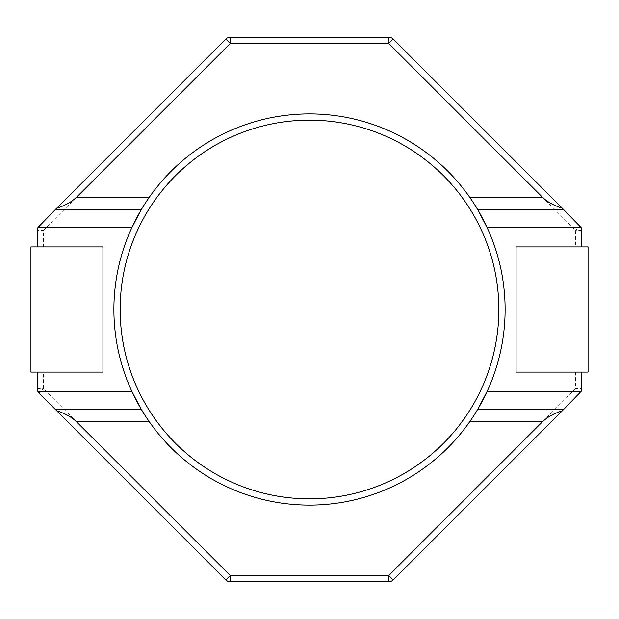 <?xml version="1.0" encoding="UTF-8"?>
<svg xmlns="http://www.w3.org/2000/svg" width="619" height="619" viewBox="0 0 619 619"><rect width="100%" height="100%" fill="white"/><g stroke="black" fill="none" stroke-linecap="round" stroke-linejoin="round"><path stroke-width="0.46" stroke-dasharray="3.1 2.32" d="M141.294 409.345L149.249 421.678A195.612 195.612 0 0 0 469.751 421.678L477.706 409.345M487.184 391.301A195.612 195.612 0 0 0 487.184 227.699M477.706 209.655L469.751 197.322A195.612 195.612 0 0 0 149.249 197.322L141.294 209.655M575.531 372.096L575.531 388.709L388.709 575.531L230.291 575.531L43.469 388.709L43.469 372.096L37.21 372.096L37.21 388.709A6.26 6.26 0 0 0 39.043 393.135L225.865 579.957A6.26 6.26 0 0 0 230.291 581.79L388.709 581.79A6.26 6.26 0 0 0 393.135 579.957L579.957 393.135A6.26 6.26 0 0 0 581.79 388.709L581.79 372.096L516.068 372.096L581.79 372.096M43.469 246.904L43.469 230.291L230.291 43.469L388.709 43.469L575.531 230.291L575.531 246.904L581.79 246.904L581.79 230.291A6.26 6.26 0 0 0 579.957 225.865L393.135 39.043A6.26 6.26 0 0 0 388.709 37.21L230.291 37.21A6.26 6.26 0 0 0 225.865 39.043L39.043 225.865A6.26 6.26 0 0 0 37.21 230.291L37.21 246.904L102.932 246.904L102.932 372.096L43.469 372.096M581.79 246.904L516.068 246.904L516.068 372.096L516.068 246.904L575.531 246.904M37.21 372.096L102.932 372.096L102.932 246.904L37.21 246.904M131.816 227.699A195.612 195.612 0 0 0 131.816 391.301M102.932 372.096L102.932 246.904L30.95 246.904L30.95 372.096L102.932 372.096M588.05 372.096L588.05 246.904L516.068 246.904L516.068 372.096L588.05 372.096M581.79 230.291L575.531 230.291L579.957 225.865M393.135 39.043L388.709 43.469L388.709 37.21M230.291 37.21L230.291 43.469L225.865 39.043M39.043 225.865L43.469 230.291L37.21 230.291M579.957 393.135L575.531 388.709L581.79 388.709M388.709 581.79L388.709 575.531L393.135 579.957M225.865 579.957L230.291 575.531L230.291 581.79M37.21 388.709L43.469 388.709L39.043 393.135"/><path stroke-width="0.93" d="M309.5 498.852A189.352 189.352 0 0 0 498.852 309.5A189.352 189.352 0 0 0 309.5 120.148A189.352 189.352 0 0 0 120.148 309.5A189.352 189.352 0 0 0 309.5 498.852M309.5 113.888A195.612 195.612 0 0 1 505.112 309.5A195.612 195.612 0 0 1 309.5 505.112A195.612 195.612 0 0 1 113.888 309.5A195.612 195.612 0 0 1 309.5 113.888M581.226 391.301L563.747 409.345L477.706 409.345L487.184 391.301L581.226 391.301A6.26 6.26 0 0 0 581.79 388.709L581.79 372.096M487.184 227.699L477.706 209.655L563.747 209.655L581.226 227.699L487.184 227.699M37.774 227.699L131.816 227.699L141.294 209.655L55.253 209.655L37.774 227.699A6.26 6.26 0 0 0 37.21 230.291L37.21 246.904M39.043 393.135L55.253 409.345L141.294 409.345L131.816 391.301L37.774 391.301L39.043 393.135M581.226 227.699A6.26 6.26 0 0 1 581.79 230.291L581.79 246.904M55.253 209.655L225.865 39.043A6.26 6.26 0 0 1 230.291 37.21L388.709 37.21A6.26 6.26 0 0 1 393.135 39.043L563.747 209.655M37.21 372.096L37.21 388.709A6.26 6.26 0 0 0 37.774 391.301M563.747 409.345L393.135 579.957A6.26 6.26 0 0 1 388.709 581.79L230.291 581.79A6.26 6.26 0 0 1 225.865 579.957L55.253 409.345M149.249 421.678L76.431 421.678L230.291 575.531L388.709 575.531L542.569 421.678L469.751 421.678M469.751 197.322L542.569 197.322L388.709 43.469L230.291 43.469L76.431 197.322L149.249 197.322M30.95 246.904L30.95 372.096L102.932 372.096L102.932 246.904L30.95 246.904M516.068 246.904L516.068 372.096L588.05 372.096L588.05 246.904L516.068 246.904M562.261 410.83C554.09 413.337 547.529 416.951 542.569 421.678M76.431 421.678C71.471 416.951 64.91 413.337 56.739 410.83M542.569 197.322C547.529 202.049 554.09 205.663 562.261 208.17M56.739 208.17C64.91 205.663 71.471 202.049 76.431 197.322M393.135 579.957L388.709 575.531L388.709 581.79M230.291 581.79L230.291 575.531L225.865 579.957M388.709 37.21L388.709 43.469L393.135 39.043M225.865 39.043L230.291 43.469L230.291 37.21"/></g></svg>

